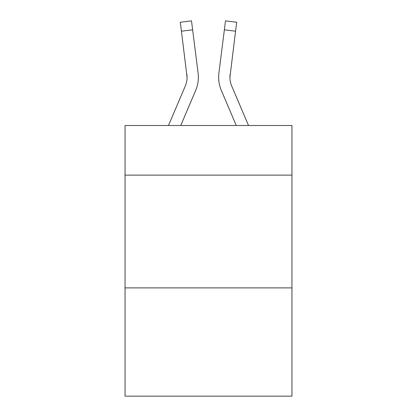 <?xml version="1.0" encoding="UTF-8"?>
<svg xmlns="http://www.w3.org/2000/svg" width="417" height="417" viewBox="0 0 417 417"><rect width="100%" height="100%" fill="white"/><g stroke="black" fill="none" stroke-linecap="round" stroke-linejoin="round"><path stroke-width="0.63" d="M291.952 175.119L291.952 125.501L125.048 125.501L125.048 175.119L291.952 175.119L291.952 396.15L125.048 396.15L125.048 175.119M291.952 287.892L125.048 287.892M180.738 125.501L195.646 90.489A33.829 33.829 -20.2 0 0 198.085 72.996L192.628 29.8L181.437 31.212L180.306 22.263L191.497 20.85L192.628 29.8M168.484 125.501L185.273 86.069A22.554 22.554 -31.1 0 0 187.071 77.275L181.437 31.212M198.31 78.876L198.351 77.499L198.31 78.876M197.913 71.641L198.085 72.996M248.516 125.501L231.727 86.069A22.554 22.554 31.1 0 1 229.929 77.27L235.563 31.212L224.372 29.8L225.503 20.85L236.694 22.263L235.563 31.212M236.262 125.501L221.354 90.489A33.829 33.829 20.2 0 1 218.915 72.996L224.372 29.8M185.273 86.069A22.554 22.554 -20.2 0 0 187.071 77.281A22.554 22.554 -20.2 0 1 185.273 86.069A22.554 22.554 -20.2 0 0 187.071 77.281A22.554 22.554 -20.2 0 1 185.273 86.069A22.554 22.554 -20.2 0 0 187.071 77.281A22.554 22.554 -20.2 0 1 185.273 86.069A22.554 22.554 -20.2 0 0 187.071 77.281A22.554 22.554 -20.2 0 1 185.273 86.069A22.554 22.554 -20.2 0 0 187.071 77.281A22.554 22.554 -20.2 0 1 185.273 86.069A22.554 22.554 -20.2 0 0 187.071 77.281A22.554 22.554 -20.2 0 1 185.273 86.069A22.554 22.554 -20.2 0 0 187.071 77.281A22.554 22.554 -20.2 0 1 185.273 86.069A22.554 22.554 -20.2 0 0 187.071 77.281A22.554 22.554 -20.2 0 1 185.273 86.069A22.554 22.554 -20.2 0 0 187.071 77.281A22.554 22.554 -20.2 0 1 185.273 86.069A22.554 22.554 -20.2 0 0 187.071 77.281L186.894 74.408A22.554 22.554 -20.2 0 1 185.273 86.069M231.727 86.069A22.554 22.554 20.2 0 1 229.929 77.275L230.106 74.408A22.554 22.554 20.2 0 0 231.727 86.069A22.554 22.554 20.2 0 1 229.929 77.275A22.554 22.554 20.2 0 0 231.727 86.069A22.554 22.554 20.2 0 1 229.929 77.275A22.554 22.554 20.2 0 0 231.727 86.069A22.554 22.554 20.2 0 1 229.929 77.275A22.554 22.554 20.2 0 0 231.727 86.069A22.554 22.554 20.2 0 1 229.929 77.275A22.554 22.554 20.2 0 0 231.727 86.069A22.554 22.554 20.2 0 1 229.929 77.275A22.554 22.554 20.2 0 0 231.727 86.069A22.554 22.554 20.2 0 1 229.929 77.275A22.554 22.554 20.2 0 0 231.727 86.069A22.554 22.554 20.2 0 1 229.929 77.275A22.554 22.554 20.2 0 0 231.727 86.069A22.554 22.554 20.2 0 1 229.929 77.275A22.554 22.554 20.2 0 0 231.727 86.069A22.554 22.554 20.2 0 1 229.929 77.275A22.554 22.554 20.2 0 0 231.727 86.069M198.351 77.218L198.31 78.886L198.351 77.218M218.69 78.886L218.649 77.218M218.915 72.996L219.087 71.641M180.306 22.263L191.497 20.85M225.503 20.85L236.694 22.263"/></g></svg>
